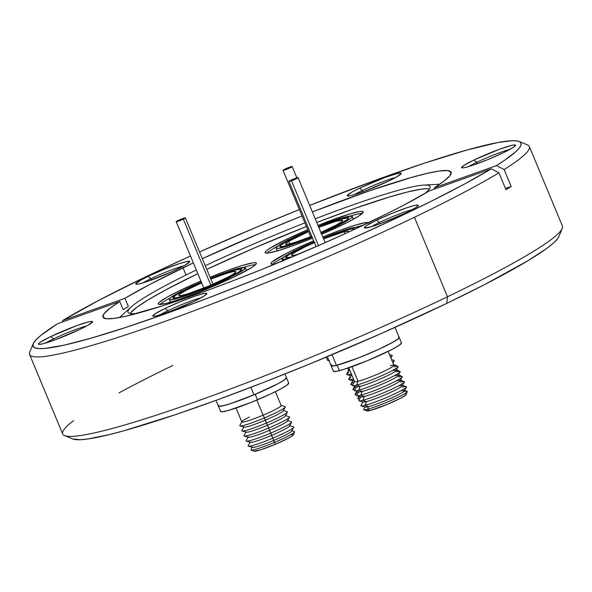 <?xml version="1.0" encoding="UTF-8"?>
<svg xmlns="http://www.w3.org/2000/svg" width="592" height="592" viewBox="0 0 592 592"><rect width="100%" height="100%" fill="white"/><g stroke="black" fill="none" stroke-linecap="round" stroke-linejoin="round"><path stroke-width="0.89" d="M321.271 233.3A41.24 3.752 157.4 0 0 334.732 227.18L349.08 219.469L351.389 217.76L352.255 216.613L351.663 216.065L341.606 218.108L318.422 226.447A41.24 3.752 157.4 0 1 352.24 216.391A41.24 3.752 157.4 0 1 334.732 227.18L335.19 228.297L334.732 227.18L320.886 233.463M293.595 237.296A41.24 3.752 157.4 0 1 308.158 230.71L287.734 240.211L279.246 245.007L276.072 247.863L276.664 248.418L278.691 248.344L286.72 246.368L312.125 237.133A41.24 3.752 157.4 0 1 276.087 248.085A41.24 3.752 157.4 0 1 293.595 237.296M351.951 220.002A41.24 3.752 -22.6 0 0 353.069 218.396L353.468 219.166M277.211 246.479A53.139 4.832 -22.6 0 0 266.777 253.139M287.668 238.761L288.178 239.982L287.668 238.761L269.175 248.692L266.208 250.89L265.083 252.377L265.845 253.08L268.465 252.991L278.802 250.446L294.52 245.132L312.546 238.132A53.139 4.832 157.4 0 1 265.105 252.658A53.139 4.832 157.4 0 1 287.668 238.761A53.139 4.832 157.4 0 1 307.736 229.703L287.668 238.761M340.659 225.722A53.139 4.832 157.4 0 1 321.693 234.306L348.214 221.97L359.152 215.784L363.244 212.106L362.482 211.396L359.862 211.492L349.524 214.03L318 225.441A53.139 4.832 157.4 0 1 363.222 211.818A53.139 4.832 157.4 0 1 340.659 225.722M169.253 299.426A41.24 3.752 157.4 0 0 189.684 294.446A41.24 3.752 157.4 0 0 227.898 278.514L242.246 270.81L245.421 267.954L244.829 267.399L234.772 269.449L210.471 278.233A41.24 3.752 157.4 0 1 245.406 267.732A41.24 3.752 157.4 0 1 227.898 278.514L228.357 279.631L227.898 278.514L199.193 290.901L175.254 298.99L169.83 299.752L169.238 299.204L170.104 298.057L176.053 294.15L186.761 288.637A41.24 3.752 157.4 0 1 201.324 282.044L186.761 288.637A41.24 3.752 157.4 0 0 169.253 299.426L170.089 301.432A41.24 3.752 -22.6 0 0 172.02 301.765M245.118 271.343A41.24 3.752 -22.6 0 0 246.235 269.737L246.635 270.507M170.378 297.82A53.139 4.832 -22.6 0 0 159.944 304.48M180.834 290.095L181.344 291.323L180.834 290.095L167.033 297.199L159.374 302.231L158.249 303.711L159.011 304.421L166.004 303.437L179.287 299.426L196.84 293.01L233.825 277.056A53.139 4.832 157.4 0 1 184.6 297.584A53.139 4.832 157.4 0 1 158.271 303.999A53.139 4.832 157.4 0 1 180.834 290.095A53.139 4.832 157.4 0 1 200.903 281.037L180.834 290.095M295.578 236.815L282.606 243.778L280.519 245.325L279.735 246.361L280.268 246.857L289.355 245.007L311.991 236.8A37.274 3.389 157.4 0 1 279.75 246.561A37.274 3.389 157.4 0 1 295.578 236.815A37.274 3.389 157.4 0 1 308.299 231.043L295.578 236.815M332.748 227.668A37.274 3.389 157.4 0 1 321.13 232.959L342.428 222.681L345.728 220.698L348.592 218.115L348.059 217.619L346.224 217.686L338.972 219.469L318.563 226.788A37.274 3.389 157.4 0 1 348.577 217.915A37.274 3.389 157.4 0 1 332.748 227.668M188.744 288.149L179.065 293.136L173.685 296.659L172.901 297.702L173.434 298.198L178.34 297.51L199.97 290.191L225.915 279.002A37.274 3.389 157.4 0 1 191.386 293.403A37.274 3.389 157.4 0 1 172.916 297.902A37.274 3.389 157.4 0 1 188.744 288.149A37.274 3.389 157.4 0 1 201.465 282.384L188.744 288.149M287.638 258.815A41.24 3.752 157.4 0 1 281.999 259.163A41.24 3.752 157.4 0 1 299.508 248.374A41.24 3.752 157.4 0 1 314.063 241.78L299.508 248.374L285.152 256.084L281.977 258.941L282.569 259.488L287.993 258.726M358.16 227.683L357.575 227.136L355.54 227.21L347.511 229.185L323.217 237.969A41.24 3.752 157.4 0 1 358.145 227.461A41.24 3.752 157.4 0 1 358.167 227.631M283.117 257.557A53.139 4.832 -22.6 0 0 272.683 264.21M293.573 249.831L294.083 251.052L293.573 249.831L286.017 253.583L272.113 261.967L270.988 263.447L271.75 264.15L275.376 263.899A53.139 4.832 157.4 0 1 271.01 263.729A53.139 4.832 157.4 0 1 293.573 249.831A53.139 4.832 157.4 0 1 313.642 240.774L293.573 249.831M301.483 247.885L291.804 252.865L286.424 256.395L285.64 257.439L286.173 257.934L291.812 257.054A37.274 3.389 157.4 0 1 285.655 257.638A37.274 3.389 157.4 0 1 301.483 247.885A37.274 3.389 157.4 0 1 314.204 242.113L301.483 247.885M362.297 190.491A26.27 2.39 -22.6 0 0 354.253 194.716A26.27 2.39 157.4 0 1 362.297 190.491L362.859 191.845L362.297 190.491A26.27 2.39 157.4 0 1 395.582 177.511A26.27 2.39 -22.6 0 0 362.297 190.491L359.677 188.123L362.297 190.491M388.84 180.945A29.245 2.657 157.4 0 1 347.467 195.952A29.245 2.657 157.4 0 1 359.677 188.123L352.077 192.03L347.245 195.619L349.102 195.952L351.515 195.464L363.451 191.63L388.84 180.945L396.433 177.038L401.272 173.456L400.851 173.064L397.003 173.604L385.066 177.437L359.677 188.123A29.245 2.657 157.4 0 1 387.849 176.446A29.245 2.657 157.4 0 1 401.235 173.567A29.245 2.657 157.4 0 1 388.84 180.945M476.59 162.371A26.27 2.39 -22.6 0 0 468.546 166.596A26.27 2.39 157.4 0 1 476.59 162.371L477.152 163.718L476.59 162.371A26.27 2.39 157.4 0 1 509.882 149.391A26.27 2.39 -22.6 0 0 476.59 162.371L473.97 160.003L476.59 162.371M503.141 152.825A29.245 2.657 157.4 0 1 461.76 167.825A29.245 2.657 157.4 0 1 473.97 160.003L463.795 165.464L461.538 167.492L461.96 167.884L465.808 167.344L473.119 165.138L488.045 159.5L503.141 152.825L513.316 147.356L515.565 145.329L513.708 144.988L511.296 145.484L499.367 149.317L473.97 160.003A29.245 2.657 157.4 0 1 502.149 148.318A29.245 2.657 157.4 0 1 515.536 145.447A29.245 2.657 157.4 0 1 503.141 152.825M379.361 222.488A26.27 2.39 -22.6 0 0 371.317 226.714A26.27 2.39 157.4 0 1 379.361 222.488L379.923 223.843L379.361 222.488A26.27 2.39 157.4 0 1 412.654 209.509A26.27 2.39 -22.6 0 0 379.361 222.488L376.741 220.12L379.361 222.488M405.912 212.942A29.245 2.657 157.4 0 1 364.531 227.95A29.245 2.657 157.4 0 1 376.741 220.12L366.566 225.589L364.309 227.617L364.731 228.009L371.865 226.551L380.515 223.628L405.912 212.942L416.087 207.481L418.337 205.454L417.922 205.061L414.067 205.602L406.756 207.807L391.837 213.446L376.741 220.12A29.245 2.657 157.4 0 1 404.921 208.443A29.245 2.657 157.4 0 1 418.307 205.565A29.245 2.657 157.4 0 1 405.912 212.942M167.839 310.741A26.27 2.39 -22.6 0 0 159.796 314.959A26.27 2.39 157.4 0 1 167.839 310.741L168.402 312.088L167.839 310.741A26.27 2.39 157.4 0 1 201.125 297.754A26.27 2.39 -22.6 0 0 167.839 310.741L165.22 308.365L167.839 310.741M194.383 301.195A29.245 2.657 157.4 0 1 153.01 316.195A29.245 2.657 157.4 0 1 165.22 308.365L155.037 313.834L152.788 315.862L153.21 316.254L157.058 315.706L168.994 311.873L194.383 301.195L204.566 295.726L206.815 293.699L206.393 293.306L202.545 293.847L195.234 296.052L180.316 301.691L165.22 308.365A29.245 2.657 157.4 0 1 193.392 296.688A29.245 2.657 157.4 0 1 206.778 293.81A29.245 2.657 157.4 0 1 194.383 301.195M53.546 338.861A26.27 2.39 -22.6 0 0 45.495 343.086A26.27 2.39 157.4 0 1 53.546 338.861L54.109 340.215L53.546 338.861A26.27 2.39 157.4 0 1 86.832 325.881A26.27 2.39 -22.6 0 0 53.546 338.861L50.919 336.493L53.546 338.861M80.09 329.315A29.245 2.657 157.4 0 1 38.717 344.322A29.245 2.657 157.4 0 1 50.919 336.493L40.744 341.961L39.109 343.168L38.495 343.982L38.909 344.374L42.765 343.834L54.693 340L80.09 329.315L87.683 325.408L92.522 321.819L90.657 321.486L88.252 321.974L76.316 325.807L50.919 336.493A29.245 2.657 157.4 0 1 79.099 324.816A29.245 2.657 157.4 0 1 92.485 321.937A29.245 2.657 157.4 0 1 80.09 329.315M150.775 278.736A26.27 2.39 -22.6 0 0 142.724 282.961A26.27 2.39 157.4 0 1 150.775 278.736L151.337 280.09L150.775 278.736A26.27 2.39 157.4 0 1 184.06 265.756A26.27 2.39 -22.6 0 0 150.775 278.736L148.148 276.368L150.775 278.736M177.319 269.19A29.245 2.657 157.4 0 1 135.938 284.197A29.245 2.657 157.4 0 1 148.148 276.368L140.556 280.275L135.723 283.864L137.581 284.197L139.993 283.709L147.304 281.503L172.598 271.395L184.911 265.283L189.751 261.701L189.329 261.309L185.481 261.849L178.17 264.054L163.244 269.693L148.148 276.368A29.245 2.657 157.4 0 1 176.327 264.691A29.245 2.657 157.4 0 1 189.714 261.812A29.245 2.657 157.4 0 1 177.319 269.19M72.794 438.953L80.009 439.738L87.653 439.005L109.416 434.58L123.328 430.924L175.498 414.652L217.279 399.911L262.818 382.713L310.356 363.717L381.426 333.444L446.768 303.37L447.5 296.762L446.768 303.37A264.298 24.035 -22.6 0 0 558.796 236.682L562.222 228.475A270.64 24.612 157.4 0 1 447.5 296.762A270.64 24.612 -22.6 0 0 562.4 225.959L529.315 146.483A270.64 24.612 157.4 0 1 504.132 169.564L511.185 186.517L505.975 189.743L498.915 172.79A270.64 24.612 157.4 0 1 414.415 217.286L447.5 296.762L414.415 217.286A270.64 24.612 157.4 0 1 163.688 321.826A270.64 24.612 157.4 0 1 29.6 354.497L62.685 433.973A270.64 24.612 -22.6 0 0 196.766 401.302A270.64 24.612 -22.6 0 0 447.5 296.762A270.64 24.612 157.4 0 1 64.595 435.616A270.64 24.612 157.4 0 1 73.571 420.638M205.269 265.734A163.577 14.874 157.4 0 1 304.895 222.858A163.577 14.874 157.4 0 0 205.269 265.734M315.247 218.825A163.577 14.874 157.4 0 1 423.754 185.104A163.577 14.874 157.4 0 1 424.619 193.68A163.577 14.874 157.4 0 0 430.014 186.539A163.577 14.874 157.4 0 0 315.247 218.825M136.863 313.457A163.577 14.874 157.4 0 1 127.99 312.258A163.577 14.874 157.4 0 1 196.315 270.011A163.577 14.874 157.4 0 0 131.387 306.804A163.577 14.874 157.4 0 0 136.863 313.457M130.432 313.035L136.759 307.337L148.614 299.559L165.538 289.991L197.832 273.652A163.577 14.874 -22.6 0 0 130.085 313.523M62.219 322.063L62.782 320.494A264.298 24.035 157.4 0 1 145.232 277.086L190.483 256.01A264.298 24.035 157.4 0 0 145.232 277.086L98.45 300.529L62.782 320.494L62.219 322.063M371.058 221.519A188.559 17.146 157.4 0 1 196.374 294.357A188.559 17.146 157.4 0 1 102.956 317.12A188.559 17.146 157.4 0 1 119.754 301.513L123.151 309.683L128.368 306.456L124.964 298.287A188.559 17.146 157.4 0 1 183.002 267.791L186.021 275.036L183.002 267.791A188.559 17.146 157.4 0 1 193.34 262.878L150.183 284.227L124.964 298.287L62.782 320.494L124.964 298.287L128.368 306.456L123.151 309.683L119.754 301.513L109.749 308.432L104.111 313.693L102.971 317.157L106.368 318.733L114.212 318.378L126.296 316.098L161.831 306.071L209.294 289.68L235.993 279.609L263.773 268.627L319.621 245.095L346.239 233.159L388.308 213.068L403.877 205.091L429.096 191.031A188.559 17.146 157.4 0 1 371.058 221.519M225.915 279.002L238.887 272.031L240.974 270.492L241.758 269.456L241.225 268.953L232.138 270.803L210.611 278.573A37.274 3.389 157.4 0 1 241.743 269.256A37.274 3.389 157.4 0 1 225.915 279.002M354.438 229.378L353.964 228.69L352.129 228.756L344.877 230.54L323.358 238.302A37.274 3.389 157.4 0 1 354.482 228.986A37.274 3.389 157.4 0 1 354.438 229.378M434.306 187.805L434.802 188.989L434.306 187.805L444.311 180.878L449.95 175.617L451.089 172.154L447.693 170.585L439.849 170.94L427.764 173.219L411.751 177.356L369.704 190.735L312.369 211.914A188.559 17.146 157.4 0 1 451.104 172.198A188.559 17.146 157.4 0 1 434.306 187.805L496.496 165.59L434.306 187.805M202.338 258.682A188.559 17.146 157.4 0 1 302.031 215.984L262.175 232.286L202.338 258.682M199.526 251.933L256.632 227.143L299.352 209.553A264.298 24.035 157.4 0 0 199.526 251.933M519.169 141.488A264.298 24.035 157.4 0 0 309.668 205.424L372.76 181.263L424.05 163.281L466.681 150.094L498.138 142.472L511.969 140.718L516.587 140.866L519.628 141.695L521.078 143.205L520.923 145.38L519.162 148.2L515.817 151.663L504.443 160.388L496.496 165.59L504.132 169.564A270.64 24.612 -22.6 0 0 527.405 144.848L519.169 141.488A264.298 24.035 157.4 0 1 496.496 165.59L504.132 169.564L511.185 186.517L505.975 189.743L498.915 172.79L491.279 168.816L464.764 183.905L431.25 201.25L391.978 220.224L348.422 240.108L302.201 260.154L255.041 279.631L208.702 297.798L164.916 313.982L125.304 327.583L91.36 338.091L64.336 345.114L45.251 348.385L38.917 348.577L34.81 347.793L32.96 346.046L33.404 343.345L36.119 339.734L41.085 335.227L57.565 323.72L119.754 301.513L57.565 323.72A264.298 24.035 157.4 0 0 33.204 343.774L29.778 351.988A270.64 24.612 -22.6 0 0 153.676 325.363A270.64 24.612 -22.6 0 0 414.415 217.286A270.64 24.612 -22.6 0 0 498.915 172.79L491.279 168.816A264.298 24.035 157.4 0 1 210.264 297.206A264.298 24.035 157.4 0 1 33.204 343.774M429.096 191.031L491.279 168.816L429.096 191.031M206.786 269.382L253.842 248.189L306.412 226.507A163.577 14.874 -22.6 0 0 206.786 269.382M429.437 188.915A163.577 14.874 -22.6 0 0 316.764 222.474L354.268 208.591L389.381 197.003L407.74 191.912L421.208 189.166L425.937 188.715M233.825 277.056L252.318 267.125L255.285 264.927L256.41 263.44L255.648 262.737L253.028 262.826L242.69 265.371L226.973 270.685L210.056 277.234A53.139 4.832 157.4 0 1 256.388 263.159A53.139 4.832 157.4 0 1 233.825 277.056M369.149 223.177L368.387 222.466L365.775 222.562L355.429 225.108L339.712 230.421L322.795 236.963A53.139 4.832 157.4 0 1 368.816 222.599M64.595 435.616L72.831 438.968A264.298 24.035 -22.6 0 0 446.768 303.37L484.337 284.722L528.101 260.635L547.252 248.07L553.513 243.023L557.472 238.872L558.811 236.652M118.94 392.918A270.64 24.612 157.4 0 1 172.857 365.456M505.383 188.33A247.841 214.815 -121.7 0 0 511.185 186.517L505.383 188.33M363.37 225.189A53.139 4.832 -22.6 0 0 356.214 227.128M255.552 264.683A53.139 4.832 -22.6 0 0 243.475 267.392M362.385 213.342A53.139 4.832 -22.6 0 0 350.309 216.058M277.189 250.919L276.923 250.09A41.24 3.752 -22.6 0 0 278.854 250.431M315.025 242.394L304.643 247.108L293.884 252.888L291.501 255.034L293.469 255.389L296.015 254.871A30.932 2.812 157.4 0 0 298.694 254.146L296.015 254.871A30.932 2.812 157.4 0 1 291.516 255.196A30.932 2.812 157.4 0 1 314.426 242.653M348.185 232.271A30.932 2.812 157.4 0 0 348.621 231.428L348.629 231.435A30.932 2.812 157.4 0 0 344.122 231.753L323.58 238.842A30.932 2.812 157.4 0 1 344.122 231.753L344.958 233.751L344.122 231.753L348.2 231.176L348.636 231.59L347.985 232.456M291.39 257.091L291.39 257.091A36.882 3.352 157.4 0 1 286.025 257.483A36.882 3.352 157.4 0 1 314.219 242.15L301.676 247.833L288.844 254.73L286.003 257.283L286.535 257.779L292.233 256.876A36.882 3.352 157.4 0 1 291.39 257.091M348.755 229.526A36.882 3.352 157.4 0 1 354.12 229.141A36.882 3.352 157.4 0 1 354.06 229.548L353.602 228.845L351.789 228.912L344.611 230.673L323.365 238.339A36.882 3.352 157.4 0 1 348.755 229.526M398.675 337.122L399.208 337.618L398.423 338.646L393.11 342.139L377.585 349.842L357.864 358.138L336.463 365.375L332.023 354.719L336.463 365.375A36.882 3.352 -22.6 0 0 375.343 350.849A36.882 3.352 -22.6 0 0 399.186 337.418A36.882 3.352 157.4 0 1 375.913 350.597A36.882 3.352 157.4 0 1 337.122 365.205L339.401 370.673A36.882 3.352 -22.6 0 0 378.184 356.066A36.882 3.352 -22.6 0 0 401.465 342.886L395.012 327.383M398.446 337.092L399.208 337.484L398.66 338.424L393.776 341.754L378.695 349.332L359.041 357.679L337.122 365.205A36.882 3.352 157.4 0 1 331.098 365.76A36.882 3.352 -22.6 0 0 336.463 365.375L331.609 366.056L331.076 365.567L331.86 364.539M291.508 180.775A4.958 0.451 157.4 0 1 288.933 181.418A4.958 0.451 157.4 0 1 295.512 178.244A4.958 0.451 157.4 0 1 298.087 177.607A4.958 0.451 157.4 0 1 291.508 180.775L318.489 245.591L291.508 180.775L288.94 181.367L293.787 178.91L298.079 177.652L291.508 180.775M348.792 367.78L354.571 381.655A21.312 1.939 -22.6 0 0 358.056 381.337L351.951 366.67L358.056 381.337A21.312 1.939 157.4 0 1 354.608 381.403L352.558 385.192A24.686 2.242 -22.6 0 0 356.547 385.111A24.686 2.242 157.4 0 1 352.751 385.658L356.887 386.865A21.312 1.939 -22.6 0 0 360.165 386.398A21.312 1.939 157.4 0 1 356.717 386.465L354.667 390.254A24.686 2.242 -22.6 0 0 358.656 390.172A24.686 2.242 157.4 0 1 354.86 390.72L358.989 391.934A21.312 1.939 -22.6 0 0 362.267 391.46A21.312 1.939 157.4 0 1 358.826 391.534L356.776 395.315A24.686 2.242 -22.6 0 0 360.765 395.234A24.686 2.242 157.4 0 1 356.969 395.782L361.098 396.995A21.312 1.939 -22.6 0 0 364.376 396.522A21.312 1.939 157.4 0 1 360.935 396.596L358.878 400.384A24.686 2.242 -22.6 0 0 362.874 400.303A24.686 2.242 157.4 0 1 359.078 400.843L363.207 402.057A21.312 1.939 -22.6 0 0 366.485 401.591A21.312 1.939 157.4 0 1 363.044 401.657L360.987 405.446A24.686 2.242 -22.6 0 0 364.975 405.365A24.686 2.242 157.4 0 1 361.179 405.912L365.316 407.126A21.312 1.939 -22.6 0 0 368.594 406.652A21.312 1.939 157.4 0 1 365.146 406.719L363.747 409.309A23.621 2.146 -22.6 0 0 367.565 409.235L370.192 410.5A21.312 1.939 -22.6 0 0 391.749 402.442A21.312 1.939 -22.6 0 0 406.053 394.635L407.296 391.652A23.621 2.146 157.4 0 1 391.453 400.303A23.621 2.146 157.4 0 1 367.565 409.235A23.621 2.146 -22.6 0 0 393.554 399.356A23.621 2.146 -22.6 0 0 407.081 391.275L404.255 390.446A21.312 1.939 157.4 0 1 392.045 397.743A21.312 1.939 157.4 0 1 368.594 406.652L367.565 409.235L368.594 406.652A21.312 1.939 -22.6 0 0 389.958 398.675A21.312 1.939 -22.6 0 0 404.425 390.846L406.475 387.057A24.686 2.242 157.4 0 1 389.721 396.129A24.686 2.242 157.4 0 1 364.975 405.365L368.594 406.652L364.975 405.365A24.686 2.242 -22.6 0 0 392.141 395.042A24.686 2.242 -22.6 0 0 406.282 386.591L402.146 385.377A21.312 1.939 157.4 0 1 389.936 392.674A21.312 1.939 157.4 0 1 366.485 401.591L364.975 405.365L366.485 401.591A21.312 1.939 -22.6 0 0 387.849 393.613A21.312 1.939 -22.6 0 0 402.316 385.777L404.366 381.995A24.686 2.242 157.4 0 1 387.612 391.068A24.686 2.242 157.4 0 1 362.874 400.303L366.485 401.591L362.874 400.303A24.686 2.242 -22.6 0 0 390.032 389.98A24.686 2.242 -22.6 0 0 404.173 381.529L400.044 380.316A21.312 1.939 157.4 0 1 387.834 387.612A21.312 1.939 157.4 0 1 364.376 396.522L362.874 400.303L364.376 396.522A21.312 1.939 -22.6 0 0 385.74 388.552A21.312 1.939 -22.6 0 0 400.207 380.715L402.257 376.926A24.686 2.242 157.4 0 1 385.503 385.999A24.686 2.242 157.4 0 1 360.765 395.234L364.376 396.522L360.765 395.234A24.686 2.242 -22.6 0 0 387.923 384.918A24.686 2.242 -22.6 0 0 402.064 376.468L397.935 375.254A21.312 1.939 157.4 0 1 385.725 382.55A21.312 1.939 157.4 0 1 362.267 391.46L360.765 395.234L362.267 391.46A21.312 1.939 -22.6 0 0 383.631 383.483A21.312 1.939 -22.6 0 0 398.098 375.654L400.155 371.865A24.686 2.242 157.4 0 1 383.394 380.937A24.686 2.242 157.4 0 1 358.656 390.172L362.267 391.46L358.656 390.172A24.686 2.242 -22.6 0 0 385.814 379.849A24.686 2.242 -22.6 0 0 399.955 371.399L395.826 370.185A21.312 1.939 157.4 0 1 383.616 377.489A21.312 1.939 157.4 0 1 360.165 386.398L358.656 390.172L360.165 386.398A21.312 1.939 -22.6 0 0 381.522 378.421A21.312 1.939 -22.6 0 0 395.989 370.592L398.046 366.803A24.686 2.242 157.4 0 1 381.285 375.876A24.686 2.242 157.4 0 1 356.547 385.111L360.165 386.398L356.547 385.111A24.686 2.242 -22.6 0 0 383.712 374.788A24.686 2.242 -22.6 0 0 397.854 366.337L393.717 365.123A21.312 1.939 157.4 0 1 381.507 372.42A21.312 1.939 157.4 0 1 358.056 381.337L356.547 385.111L358.056 381.337A21.312 1.939 -22.6 0 0 380.471 372.886A21.312 1.939 -22.6 0 0 393.924 365.271L388.145 351.396M403.448 391.793A23.621 2.146 157.4 0 1 407.296 391.652M401.043 390.898A21.312 1.939 157.4 0 1 404.255 390.446M402.486 387.138A24.686 2.242 157.4 0 1 406.475 387.057M398.941 385.836A21.312 1.939 157.4 0 1 402.146 385.377M400.377 382.077A24.686 2.242 157.4 0 1 404.366 381.995M396.766 380.789A21.312 1.939 157.4 0 1 400.044 380.316M398.268 377.008A24.686 2.242 157.4 0 1 402.257 376.926M394.657 375.72A21.312 1.939 157.4 0 1 397.935 375.254M396.159 371.946A24.686 2.242 157.4 0 1 400.155 371.865M392.548 370.659A21.312 1.939 157.4 0 1 395.826 370.185M394.057 366.885A24.686 2.242 157.4 0 1 398.046 366.803M390.439 365.597A21.312 1.939 157.4 0 1 393.717 365.123M327.317 356.695L333.37 371.228A36.882 3.352 -22.6 0 0 339.401 370.673L337.122 365.205L333.881 365.923L331.076 365.693M333.348 371.162L336.16 371.391L343.723 369.438L367.972 360.461L391.897 349.495L399.104 345.328L401.487 342.96M367.565 409.235A23.621 2.146 157.4 0 1 363.865 409.731L366.862 410.952A21.312 1.939 -22.6 0 0 370.192 410.5L367.565 409.235M367.018 410.241L366.7 410.781L367.136 411.011L370.192 410.5L386.709 404.595L400.54 398.261L405.764 395.019L406.075 394.479L405.638 394.257M210.841 279.106A30.932 2.812 157.4 0 1 235.882 271.691A30.932 2.812 157.4 0 1 208.658 286.069L188.086 293.758L181.463 295.534L178.784 295.489L180.449 293.625L186.206 290.235L201.687 282.917A30.932 2.812 157.4 0 0 178.777 295.467L178.777 295.467A30.932 2.812 157.4 0 0 208.658 286.069L228.453 276.923L234.21 273.526L235.875 271.669L233.189 271.624L226.573 273.393L210.841 279.106M208.932 286.58L208.917 286.55A36.882 3.352 157.4 0 1 173.286 297.746A36.882 3.352 157.4 0 1 201.472 282.414L182.144 291.516L175.276 295.556L173.293 297.776L176.49 297.835L184.386 295.719L208.932 286.58M216.006 400.384L220.631 411.499A36.882 3.352 -22.6 0 0 257.461 399.792L255.182 394.324A36.882 3.352 157.4 0 1 218.352 406.031A36.882 3.352 -22.6 0 0 253.99 394.827L250.867 387.331L253.99 394.827L234.809 402.22L224.982 405.313L219.329 406.364L218.367 406.053L218.714 405.202M286.432 377.659L284.449 379.879L277.589 383.919L253.99 394.827A36.882 3.352 -22.6 0 0 286.447 377.681A36.882 3.352 157.4 0 1 255.182 394.324L230.355 403.714L222.096 406.008L218.441 406.149L218.552 405.394M210.626 278.603A36.882 3.352 157.4 0 1 241.373 269.404A36.882 3.352 157.4 0 1 208.917 286.55L232.515 275.643L239.383 271.595L241.366 269.382L238.169 269.323L230.273 271.432L210.626 278.603M183.335 219.121L210.826 285.159L183.335 219.121A4.958 0.451 157.4 0 1 178.703 221.068A4.958 0.451 157.4 0 1 176.194 221.682A4.958 0.451 157.4 0 1 178.207 220.431A4.958 0.451 157.4 0 1 182.839 218.485A4.958 0.451 157.4 0 1 185.348 217.871A4.958 0.451 157.4 0 1 183.335 219.121L176.283 221.726L183.291 218.33L185.259 217.826L183.335 219.121M241.869 421.667L239.819 425.456A24.686 2.242 -22.6 0 0 264.424 417.915L274.547 442.365A23.621 2.146 157.4 0 1 251.126 450.001L254.123 451.215A21.312 1.939 -22.6 0 0 275.258 444.326L273.652 440.478A21.312 1.939 157.4 0 1 252.407 446.99L251.008 449.58A23.621 2.146 -22.6 0 0 274.547 442.365A23.621 2.146 -22.6 0 0 294.342 431.538L291.516 430.71A21.312 1.939 157.4 0 1 273.652 440.478L272.853 438.169A24.686 2.242 157.4 0 1 248.44 446.176L252.577 447.389A21.312 1.939 -22.6 0 0 273.652 440.478A21.312 1.939 -22.6 0 0 291.686 431.109L293.736 427.32A24.686 2.242 157.4 0 1 272.853 438.169L271.543 435.416A21.312 1.939 157.4 0 1 250.298 441.928L248.248 445.709A24.686 2.242 -22.6 0 0 272.853 438.169A24.686 2.242 -22.6 0 0 293.543 426.862L289.407 425.648A21.312 1.939 157.4 0 1 271.543 435.416L270.744 433.107A24.686 2.242 157.4 0 1 246.331 441.114L250.468 442.328A21.312 1.939 -22.6 0 0 271.543 435.416A21.312 1.939 -22.6 0 0 289.577 426.048L291.627 422.259A24.686 2.242 157.4 0 1 270.744 433.107L269.441 430.347A21.312 1.939 157.4 0 1 248.196 436.859L246.139 440.648A24.686 2.242 -22.6 0 0 270.744 433.107A24.686 2.242 -22.6 0 0 291.434 421.793L287.298 420.579A21.312 1.939 157.4 0 1 269.441 430.347L268.642 428.046A24.686 2.242 157.4 0 1 244.23 436.045L248.359 437.259A21.312 1.939 -22.6 0 0 269.441 430.347A21.312 1.939 -22.6 0 0 287.468 420.979L289.518 417.197A24.686 2.242 157.4 0 1 268.642 428.046L267.332 425.285A21.312 1.939 157.4 0 1 246.087 431.797L244.03 435.586A24.686 2.242 -22.6 0 0 268.642 428.046A24.686 2.242 -22.6 0 0 289.325 416.731L285.196 415.517A21.312 1.939 157.4 0 1 267.332 425.285L266.533 422.977A24.686 2.242 157.4 0 1 242.121 430.983L246.25 432.197A21.312 1.939 -22.6 0 0 267.332 425.285A21.312 1.939 -22.6 0 0 285.359 415.917L287.409 412.128A24.686 2.242 157.4 0 1 266.533 422.977L265.223 420.224A21.312 1.939 157.4 0 1 243.978 426.736L241.928 430.525A24.686 2.242 -22.6 0 0 266.533 422.977A24.686 2.242 -22.6 0 0 287.216 411.669L283.087 410.456A21.312 1.939 157.4 0 1 265.223 420.224L264.424 417.915A24.686 2.242 157.4 0 1 240.012 425.922L244.141 427.135A21.312 1.939 -22.6 0 0 265.223 420.224A21.312 1.939 -22.6 0 0 283.25 410.855L285.307 407.067A24.686 2.242 157.4 0 1 264.424 417.915L263.114 415.162A21.312 1.939 157.4 0 1 241.869 421.667A21.312 1.939 157.4 0 1 249.461 417.034M236.053 408.043L241.832 421.918A21.312 1.939 -22.6 0 0 263.114 415.162L256.832 400.059L263.114 415.162A21.312 1.939 -22.6 0 0 281.185 405.542L275.406 391.66M286.358 377.563L284.841 379.598L278.381 383.498L255.182 394.324L257.461 399.792A36.882 3.352 -22.6 0 0 288.726 383.15L284.915 374.011M220.831 410.863L220.72 411.618L221.919 411.825L227.987 410.582L250.779 402.538L270.241 394.139L280.66 388.966L287.113 385.066L288.637 383.031M264.424 417.915A24.686 2.242 -22.6 0 0 285.107 406.6L280.978 405.394A21.312 1.939 157.4 0 1 263.114 415.162L264.424 417.915M294.557 431.923A23.621 2.146 157.4 0 1 274.547 442.365L275.258 444.326A21.312 1.939 -22.6 0 0 293.314 434.905L294.557 431.923M254.02 451.156L260.909 449.75L275.258 444.326L288.659 438.065L292.396 435.808L293.277 434.639M292.581 434.513L291.16 434.72M339.549 223.169A30.932 2.812 157.4 0 1 320.901 232.419L336.5 224.93L341.621 221.763L342.561 220.194L335.997 221.275L318.785 227.328A30.932 2.812 157.4 0 1 342.716 220.35A30.932 2.812 157.4 0 1 339.549 223.169M311.762 236.26A30.932 2.812 157.4 0 1 285.61 244.126A30.932 2.812 157.4 0 1 288.778 241.307L289.843 243.86L288.778 241.307L308.521 231.583A30.932 2.812 157.4 0 0 288.778 241.307L286.706 242.713L285.766 244.281L289.148 244.022L296.34 241.965L311.762 236.26M344.433 221.43L344.433 221.43A36.882 3.352 157.4 0 1 321.116 232.93L340.8 223.524L346.905 219.75L348.111 218.552L348.022 217.878L340.2 219.166L318.577 226.825A36.882 3.352 157.4 0 1 348.207 218.063A36.882 3.352 157.4 0 1 344.433 221.43M283.894 243.046A36.882 3.352 157.4 0 1 308.314 231.072L287.527 240.951L281.429 244.725L280.216 245.932L280.305 246.605L284.338 246.287L292.914 243.837L311.977 236.763A36.882 3.352 157.4 0 1 280.12 246.413A36.882 3.352 157.4 0 1 283.894 243.046M283.035 170.355L310.659 236.704L283.035 170.355A4.958 0.451 157.4 0 1 283.028 170.341A4.958 0.451 157.4 0 1 287.357 168.054A4.958 0.451 157.4 0 1 292.174 166.522A4.958 0.451 157.4 0 1 292.182 166.53A4.958 0.451 157.4 0 1 287.853 168.824A4.958 0.451 157.4 0 1 283.035 170.355L287.283 168.084L292.174 166.522L287.934 168.787L283.035 170.355M296.866 177.792L292.189 166.552L296.873 177.792M401.339 380.7L401.391 380.582A23.621 2.146 157.4 0 1 401.332 380.693A23.621 2.146 -22.6 0 0 401.176 380.197L400.584 380.027M400.547 376.024L400.569 375.987A24.686 2.242 157.4 0 1 400.547 376.016A24.686 2.242 -22.6 0 0 400.377 375.52L398.475 374.965M398.438 370.955L398.46 370.918A24.686 2.242 157.4 0 1 398.438 370.955A24.686 2.242 -22.6 0 0 398.268 370.459L396.366 369.896M396.337 365.893L396.351 365.856A24.686 2.242 157.4 0 1 396.329 365.893A24.686 2.242 -22.6 0 0 396.159 365.39L393.673 364.665M393.007 363.074L394.242 360.794A24.686 2.242 157.4 0 1 392.637 362.186A24.686 2.242 -22.6 0 0 394.05 360.328L391.564 359.596M390.905 358.012L392.141 355.725A24.686 2.242 157.4 0 1 390.535 357.124A24.686 2.242 -22.6 0 0 391.948 355.267L389.455 354.534M326.214 357.154L327.465 360.158A36.882 3.352 -22.6 0 0 328.893 360.484M327.48 359.84L327.813 360.41L329.433 360.432M347.659 368.165L348.666 370.585A21.312 1.939 -22.6 0 0 350.013 370.718A21.312 1.939 157.4 0 1 348.703 370.333A21.312 1.939 157.4 0 1 349.524 369.534M348.703 370.333L346.653 374.122A24.686 2.242 -22.6 0 0 351.322 373.855A24.686 2.242 157.4 0 1 346.845 374.581A24.686 2.242 157.4 0 1 348.777 372.383M346.845 374.581L350.975 375.794A21.312 1.939 -22.6 0 0 352.122 375.779A21.312 1.939 157.4 0 1 350.812 375.395A21.312 1.939 157.4 0 1 351.633 374.595M350.812 375.395L348.762 379.183A24.686 2.242 -22.6 0 0 353.431 378.917A24.686 2.242 157.4 0 1 348.954 379.65A24.686 2.242 157.4 0 1 350.886 377.444M348.954 379.65L353.084 380.856A21.312 1.939 -22.6 0 0 354.231 380.841A21.312 1.939 157.4 0 1 352.921 380.456A21.312 1.939 157.4 0 1 353.735 379.657M352.921 380.456L350.871 384.245A24.686 2.242 -22.6 0 0 352.869 384.608A24.686 2.242 157.4 0 1 351.063 384.711A24.686 2.242 157.4 0 1 352.995 382.513M354.652 386.213L352.973 389.307A24.686 2.242 -22.6 0 0 354.978 389.677A24.686 2.242 157.4 0 1 353.165 389.773A24.686 2.242 157.4 0 1 355.104 387.575M356.761 391.275L355.082 394.376A24.686 2.242 -22.6 0 0 357.087 394.738A24.686 2.242 157.4 0 1 355.274 394.834A24.686 2.242 157.4 0 1 357.213 392.637M358.87 396.344L357.842 398.238A23.621 2.146 -22.6 0 0 359.862 398.571A23.621 2.146 157.4 0 1 357.96 398.66A23.621 2.146 157.4 0 1 359.81 396.618M170.355 302.26L170.089 301.432M352.24 216.391L353.069 218.396M245.406 267.732L246.235 269.737M439.782 184.186L423.754 185.104M119.443 317.527L131.387 306.804M281.999 259.163L282.828 261.168M276.087 248.085L276.923 250.09M286.21 257.942L286.025 257.498M288.94 181.418L316.091 246.642M298.087 177.615L325.163 242.653M173.471 298.205L173.286 297.754M241.566 269.863L241.373 269.404M185.348 217.871L212.972 284.234M176.201 221.689L203.818 288.045M348.399 218.522L348.207 218.063M280.305 246.864L280.12 246.427M283.028 170.348L310.652 236.704M351.063 384.711L352.58 385.155M353.165 389.773L354.682 390.217M355.274 394.834L356.791 395.286M357.96 398.66L359.477 399.274"/></g></svg>
